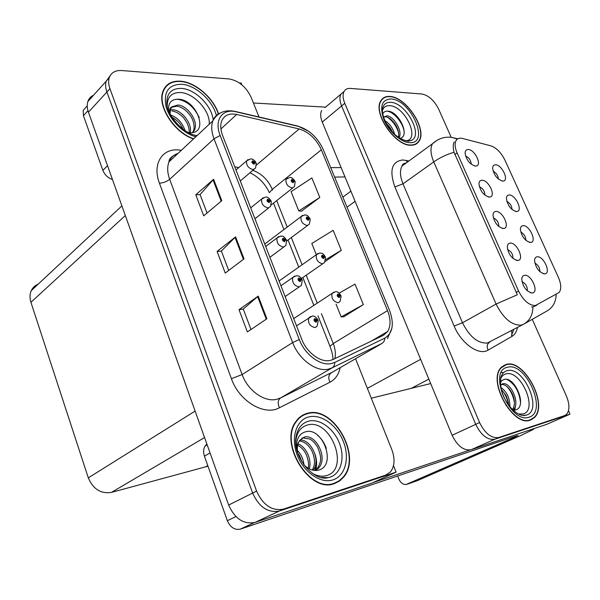 <?xml version="1.0" encoding="UTF-8"?>
<svg xmlns="http://www.w3.org/2000/svg" width="600" height="600" viewBox="0 0 600 600"><rect width="100%" height="100%" fill="white"/><g stroke="black" fill="none" stroke-linecap="round" stroke-linejoin="round"><path stroke-width="0.9" d="M498.84 226.567C498.832 222.532 497.002 219.638 493.35 217.882M503.535 228.54L503.685 228.525C510.57 228.06 502.56 210.63 495.87 211.44C494.048 211.62 493.095 212.91 493.013 215.303C494.325 222.757 497.835 227.175 503.535 228.54M512.002 209.49C511.808 205.822 510.082 203.13 506.835 201.397M516.615 211.56L516.862 211.538C523.283 211.02 515.43 194.355 509.115 195.007C507.42 195.142 506.52 196.305 506.415 198.495C507.653 205.725 511.05 210.075 516.615 211.56M484.928 195.165C484.793 191.22 482.94 188.415 479.37 186.735M489.435 197.077L489.825 197.032C496.403 196.388 488.482 179.685 481.89 180.24C479.993 180.352 479.018 181.627 478.957 184.058C480.308 191.273 483.795 195.615 489.435 197.077M471.217 164.235C470.963 160.395 469.095 157.665 465.607 156.06M475.545 166.087L476.175 166.028C482.46 165.225 474.623 149.205 468.12 149.505C466.155 149.565 465.158 150.817 465.12 153.27C466.5 160.26 469.972 164.535 475.545 166.087M512.963 258.45C513.082 254.333 511.283 251.355 507.555 249.517M517.852 260.498C524.895 260.048 516.787 242.04 510.075 243.127C508.327 243.368 507.397 244.665 507.278 247.02C508.515 254.64 512.01 259.132 517.755 260.505L517.852 260.498M527.303 290.827C527.55 286.635 525.78 283.575 521.993 281.64M532.403 292.957C539.37 292.222 531.135 273.938 524.498 275.317C522.825 275.61 521.918 276.915 521.775 279.218C522.87 286.86 526.29 291.45 532.043 292.995L532.403 292.957M539.88 271.665C539.903 267.84 538.222 264.975 534.847 263.085M544.852 273.87C551.52 273.322 543.465 255.63 537.12 256.808C535.567 257.048 534.713 258.225 534.562 260.332C535.643 267.847 539.002 272.37 544.643 273.892L544.852 273.87M525.84 240.345C525.75 236.595 524.048 233.812 520.725 232.013M530.625 242.475L530.648 242.475C537.352 242.145 529.41 224.767 523.013 225.675C521.385 225.862 520.507 227.032 520.38 229.192C521.588 236.655 525 241.08 530.625 242.475M498.36 179.093C498.06 175.515 496.327 172.898 493.147 171.24M502.808 181.102L503.272 181.058C509.423 180.39 501.66 164.385 495.42 164.797C493.658 164.873 492.743 166.02 492.66 168.248C493.928 175.252 497.31 179.535 502.808 181.102M532.11 419.347L532.597 418.673M505.365 364.837L504.938 364.822M417.195 143.295L417.465 142.672M535.5 305.513L559.222 292.403C561.502 288.998 561.217 283.95 558.352 277.267L504.9 160.072C501.112 152.52 496.388 147.757 490.732 145.792L462.465 138.458C459.548 137.745 457.425 138.435 456.097 140.512C454.515 143.475 454.853 147.615 457.103 152.925L518.565 291.038C523.56 300.765 529.207 305.595 535.5 305.513M501.27 372.577L502.717 372.42M325.087 107.55L340.89 94.207C339.413 97.2 339.653 101.115 341.61 105.968L475.717 424.35C481.2 435.405 487.605 440.355 494.933 439.192L570 414.18L568.47 410.745M321.683 110.422C320.168 113.415 320.355 117.3 322.252 122.078L452.123 435.278C457.455 446.13 463.8 450.945 471.165 449.722L546.982 424.23L570 414.18M38.138 284.197C35.01 285.465 32.73 287.595 31.282 290.603C29.707 294.127 29.588 298.02 30.922 302.295L88.305 477.862C93.18 489.165 100.89 494.018 111.442 492.405L205.597 466.845L207.788 465.623L205.597 466.845L207.99 466.192M340.522 480.263L341.64 478.755M93.593 95.175C90.78 96.45 88.867 98.565 87.87 101.528L106.2 81.172L110.047 75.87L106.2 81.172C105.233 84.352 105.465 87.96 106.898 91.995L252.645 493.072C259.095 507.202 268.043 513.173 279.487 510.982L396.097 472.125L393.51 465.615M87.87 101.528C86.873 104.685 87.067 108.24 88.448 112.208L228.66 505.058C234.892 518.857 243.712 524.632 255.105 522.382L371.767 483.15L396.097 472.125M241.868 84.832L241.17 83.078L239.385 82.942M530.37 420.105L534.27 417.705C548.783 404.94 524.145 358.56 506.183 364.425L501.202 367.44C487.05 380.468 512.985 427.567 530.37 420.105M529.32 420.382L529.785 420.015M410.978 145.245C414.592 145.275 417.27 143.933 419.01 141.225C427.605 129.532 406.17 96.705 389.775 96.442C385.695 96.188 382.718 97.635 380.843 100.778C372.48 112.755 395.115 146.137 410.978 145.245M415.14 144.525L415.507 144.038M534.33 306.435L532.905 306.915C532.822 314.947 529.688 320.737 523.515 324.285L521.197 325.147C511.778 325.462 503.408 318.442 496.08 304.065L517.342 294.743L454.028 152.243C452.895 147.69 452.97 144.233 454.237 141.863M532.905 306.915L531.592 306.892M416.535 143.43L416.213 143.985M451.207 137.31L438.683 109.192C434.213 100.433 428.647 95.377 421.987 94.012L350.37 88.418C347.423 88.23 345.308 89.273 344.025 91.552L340.89 94.207C339.413 97.2 339.653 101.115 341.61 105.968L475.717 424.35C481.2 435.405 487.605 440.355 494.933 439.192L561.51 416.918M503.603 365.468L504.21 365.415M531.293 419.408L530.775 419.947M344.025 91.552C342.555 94.545 342.81 98.468 344.775 103.328L479.588 422.565C485.092 433.65 491.505 438.623 498.825 437.475L564.405 415.658L566.452 414.405C569.768 410.393 569.737 404.22 566.347 395.895L532.26 319.335M382.058 99.555L381.487 99.788M334.41 483.592L339.353 481.147L343.455 477.338C362.423 456.397 333.51 405.263 307.493 413.295C302.85 414.465 299.048 417.127 296.093 421.283C278.392 443.077 309.555 493.89 334.41 483.592M334.56 483.548L335.97 482.58M218.55 113.865C213.442 97.77 195.18 81.983 180.292 81.18C171.705 80.738 165.96 84.045 163.042 91.095C156.817 105.555 173.955 132.547 193.478 138.968M330.142 360.465C320.445 362.745 306.638 352.507 301.665 339.09L222.63 135.57C220.538 130.02 220.215 125.198 221.655 121.102C224.212 115.2 229.215 112.995 236.67 114.488L299.183 128.962C308.865 131.947 316.252 138.892 321.345 149.805L387.533 310.612C390.795 319.028 390.847 325.98 387.675 331.478L383.407 335.303L333.18 359.46L330.142 360.465M331.358 363.562L334.77 362.415L384.915 338.077C392.827 332.962 394.365 323.7 389.513 310.305L323.392 149.835C317.678 137.587 309.382 129.78 298.5 126.413L236.025 111.817C222.397 108.195 213.885 120.142 220.163 135.502L299.265 339.502C304.86 354.638 320.452 366.165 331.358 363.562M259.013 116.985L251.228 97.493C246.157 86.903 238.792 80.715 229.132 78.945L121.627 70.537C115.245 70.207 111.105 72.637 109.215 77.828L106.2 81.172C105.233 84.352 105.465 87.96 106.898 91.995L252.645 493.072C259.095 507.202 268.043 513.173 279.487 510.982L383.775 475.995M207.045 213.038L200.085 194.58L213.6 179.288L195.788 194.775L203.708 215.835L221.775 200.692L213.6 179.288M200.115 194.655L195.788 194.775M250.98 329.513L243.255 309.045L258.225 296.123L238.995 309.675L247.373 331.942L266.88 318.78L258.225 296.123M243.278 309.097L238.995 309.675M228.705 270.457L221.37 251.017L235.59 236.873L217.087 251.423L225.233 273.075L244.005 258.892L235.59 236.873M221.392 251.085L217.087 251.423M109.215 77.828C108.248 81.008 108.488 84.623 109.927 88.672L256.597 491.092C263.085 505.283 272.055 511.283 283.507 509.1L385.83 475.058L390.39 471.998C394.71 466.305 395.175 458.82 391.8 449.543L355.545 358.748M343.778 316.763L363.36 304.62L355.02 284.1L339.127 293.168M301.478 211.155L319.808 197.438L311.888 177.953L291.09 191.648L298.793 210.923L301.725 211.178M325.26 261.442L341.303 250.335L333.173 230.333L311.805 243.465L316.312 254.737M341.303 250.335L325.755 259.627M336.067 304.14L341.175 316.92L344.01 316.748M363.36 304.62L341.175 316.92M319.808 197.438L298.793 210.923M165.945 86.767L164.947 87.457M302.572 415.717L300.983 416.287M295.043 181.477L291.87 179.392C290.58 180.54 291.03 181.657 293.22 182.752L293.925 181.125L293.1 181.095L292.815 181.748L291.983 180.585L293.865 180.975M292.44 181.62L293.1 181.095M293.925 181.125L295.185 181.935L294.42 186.608L292.23 187.965C287.618 186.66 285.532 183.765 285.975 179.288L287.407 178.028M292.388 181.583L293.07 181.035M256.118 163.035L252.712 160.8C251.31 161.933 251.76 163.08 254.062 164.227L254.85 162.585L253.972 162.54L253.657 163.192L252.788 162.03L254.79 162.435M253.32 163.095L253.972 162.54M254.85 162.585L256.267 163.538L255.57 168.067L253.11 169.597C248.392 168.308 246.21 165.405 246.57 160.898L248.085 159.488M253.267 163.065L253.95 162.48M210.06 452.947L204.42 456.15L227.355 520.695L235.905 516.562M373.087 482.558L469.808 450.045M371.303 398.197L430.68 383.558M532.335 429.158L533.775 429.225L520.41 435.705L417.24 480.697M397.65 475.98L398.88 479.077C400.575 482.79 402.96 484.605 406.043 484.522L513.645 437.655L513.315 436.89M513.645 437.655L518.025 435.533L515.94 436.005L240.375 529.132C234.72 530.265 230.385 527.452 227.355 520.695M204.42 456.15C203.138 452.243 203.385 448.845 205.163 445.95L206.895 444.075M87.96 110.677L83.43 115.657L102.87 170.37L107.535 165.697M330.728 167.632L341.13 167.595M253.425 102.998L325.575 107.137M345.007 176.947L334.62 177.09M112.462 179.498C107.91 177.907 104.715 174.863 102.87 170.37M83.43 115.657L83.175 110.377L85.988 107.265M310.065 218.888L306.923 216.9C305.647 218.13 306.105 219.27 308.295 220.32L308.978 218.61L308.16 218.61L307.882 219.292L307.05 218.108L308.918 218.46M307.455 219.135L308.16 218.61M308.978 218.61L310.207 219.315L309.368 224.183L307.275 225.525C302.565 224.257 300.487 221.303 301.035 216.645L302.558 215.377M307.403 219.097L308.13 218.55M325.358 256.995L322.252 255.112C321 256.433 321.465 257.587 323.655 258.593L324.315 256.8L323.498 256.83L323.235 257.55L322.403 256.327L324.255 256.65M322.748 257.355L323.498 256.83M324.315 256.8L325.515 257.392L324.585 262.478L322.597 263.782C317.79 262.567 315.72 259.538 316.38 254.685L317.993 253.425M322.695 257.31L323.475 256.77M340.935 295.815L337.875 294.038C336.645 295.455 337.118 296.632 339.3 297.593L339.945 295.718L339.127 295.778L338.873 296.528L338.048 295.275L339.885 295.56M338.332 296.295L339.127 295.778M339.945 295.718L341.108 296.19L340.087 301.507L338.212 302.767C333.293 301.59 331.23 298.478 332.025 293.43L333.72 292.178M338.288 296.25L339.105 295.71M271.163 201.24L267.78 199.11C266.4 200.34 266.858 201.502 269.16 202.605L269.933 200.88L269.055 200.865L268.748 201.555L267.877 200.362L269.873 200.73M268.35 201.428L269.055 200.865M269.933 200.88L271.305 201.712L270.54 206.438L268.17 207.968C263.355 206.722 261.18 203.76 261.653 199.065L263.265 197.632M268.298 201.39L269.032 200.805M286.493 240.173L283.147 238.155C281.775 239.475 282.248 240.66 284.543 241.718L285.3 239.91L284.43 239.925L284.123 240.645L283.26 239.43L285.24 239.752M283.665 240.487L284.43 239.925M285.3 239.91L286.642 240.623L285.795 245.565L283.522 247.072C278.603 245.88 276.435 242.843 277.02 237.945L278.745 236.505M283.612 240.45L284.4 239.865M302.108 279.862L298.808 277.957C297.457 279.375 297.93 280.59 300.233 281.595L300.96 279.697L300.097 279.743L299.805 280.5L298.942 279.248L300.9 279.532M299.28 280.305L300.097 279.743M300.96 279.697L302.265 280.282L301.335 285.465L299.175 286.935C294.142 285.788 291.983 282.668 292.702 277.56L294.525 276.127M299.235 280.26L300.075 279.683M318.015 320.332L314.767 318.548C313.44 320.062 313.928 321.293 316.23 322.245L316.935 320.257L316.072 320.34L315.788 321.135L314.933 319.845L316.875 320.1M315.21 320.895L316.072 320.34M316.935 320.257L318.202 320.715L317.168 326.168L315.135 327.57C309.975 326.483 307.83 323.265 308.7 317.933L310.612 316.522M315.157 320.843L316.05 320.272M500.543 378.93C501.66 376.245 503.415 374.587 505.8 373.942C520.688 369.053 538.635 409.98 523.148 413.978L518.423 414.015M530.243 419.812C513.037 427.185 487.38 380.58 501.382 367.695L506.31 364.718C524.077 358.905 548.467 404.798 534.105 417.435L530.243 419.812M501.832 366.795L502.545 366.585M500.085 383.115L501.81 380.572L504.345 379.365C514.965 376.32 528.023 407.243 515.34 410.018L513.053 410.115M500.85 387.45C506.895 391.74 509.903 398.168 509.895 406.725M501.285 389.467L505.567 394.845C506.52 395.985 508.875 403.29 508.507 404.933M500.528 385.268L502.643 383.82C510.143 381.315 520.965 403.312 513.165 409.89L512.985 410.048M501.217 384.525C504.817 384.112 508.32 386.85 511.725 392.722C515.018 399.338 515.287 404.97 512.528 409.612M515.415 405.855L514.875 410.107M506.452 405.803L505.868 405.15M507.278 379.582C514.92 383.985 519.345 391.732 520.553 402.803M506.963 386.572C510.668 390.63 513.12 395.722 514.32 401.85M514.582 408.015L514.207 410.168M501.382 389.558C504.908 393.472 507.27 398.37 508.463 404.25M295.71 441.847C296.55 432.75 300.428 427.147 307.335 425.055C330.472 417.787 350.452 469.088 326.625 475.56C322.08 476.91 317.265 476.138 312.188 473.243M334.267 483.217C309.668 493.395 278.835 443.107 296.362 421.553C299.288 417.45 303.045 414.817 307.627 413.655C333.375 405.69 361.987 456.3 343.23 477.022L339.165 480.803L334.267 483.217M299.655 417.33L301.185 416.625M296.513 448.38C296.085 439.035 299.235 433.47 305.955 431.685C322.673 426.967 337.35 465.705 318.293 470.197C313.83 471.143 309.39 469.695 304.98 465.855L303.623 464.52M297.382 450.51C301.103 454.192 303.3 458.985 303.96 464.873M297.975 453.623C299.1 454.575 300.397 457.312 301.868 461.85M298.02 443.933C306.053 446.625 312.15 459.832 309.263 468.855M297.683 445.215C301.56 447.353 304.455 450.555 306.368 454.838C308.505 460.597 309.082 465.053 308.115 468.21M299.903 440.062C310.77 439.005 321.157 460.147 313.192 470.25M299.37 440.865C302.423 441.525 304.748 442.53 306.345 443.88C308.903 446.265 310.688 448.478 311.707 450.502C313.252 453.787 314.16 457.118 314.445 460.5C314.707 463.612 313.995 466.793 312.308 470.04M297.697 452.798C296.933 448.59 297.322 444.93 298.868 441.832L299.67 440.393L304.275 437.107C315.502 433.515 328.403 457.65 318.66 468.06L315.743 470.505M301.8 438.217L302.767 437.91L309.735 438.998C312.638 440.52 315.293 443.295 317.692 447.322C321.435 456.945 321.945 461.123 317.123 468.817L315.353 470.498M298.868 441.832C297.248 444.037 296.685 447.112 297.173 451.065M334.403 483.18L332.925 484.013M314.985 454.095C316.868 459.877 317.138 465.225 315.788 470.145M317.505 435.188C321.368 438.39 324.308 442.77 326.325 448.312M315.855 462.967L315.045 470.49M382.365 110.865C383.4 107.257 385.8 105.525 389.558 105.683C405.278 105.84 421.192 141.053 405.255 140.782M410.865 144.99C395.168 145.868 372.772 112.837 381.045 100.98C382.905 97.875 385.853 96.442 389.888 96.69C406.103 96.945 427.32 129.435 418.815 141.007C417.09 143.692 414.442 145.02 410.865 144.99M381.135 100.29L381.675 100.02M382.575 114.66C383.43 111.953 385.373 110.797 388.38 111.188C398.827 111.877 410.7 136.192 399.952 138.375M384.945 120.712C389.625 123.578 392.842 128.078 394.605 134.22M386.37 123.57C388.455 125.385 391.23 128.94 392.317 131.887M383.558 117.135L386.978 115.815C393.78 116.243 403.11 131.468 399.022 137.775M383.647 117.007L385.748 116.79C388.972 117.323 392.197 119.94 395.438 124.635C398.377 129.255 399.33 135.06 398.362 137.317M414.967 144.285L414.57 144.735M386.775 111.12C393.217 111.472 402.938 122.16 404.213 131.82M387.562 117.3C392.625 120.877 396.278 125.917 398.513 132.42M387.375 125.302L391.17 130.575M167.235 106.32C167.1 97.073 171.465 92.468 180.337 92.52C194.025 92.91 210.577 111.233 209.205 124.267M197.22 135.465L195.75 135.413M193.702 138.757C174.308 132.532 157.148 105.675 163.35 91.297C166.23 84.323 171.922 81.052 180.413 81.488C195.195 82.275 213.345 98.017 218.333 114M164.288 88.47L165.218 87.713M168.562 110.573L168.495 110.047C168.218 102.352 171.825 98.76 179.31 99.285C196.853 100.433 209.483 133.83 189.9 132.735L188.37 132.578M170.655 115.005C177.637 117.63 182.43 122.82 185.032 130.583M171.938 117.172C177.405 120.323 181.072 124.29 182.933 129.097M170.325 109.898L173.175 109.785C181.935 110.385 192.54 123.817 190.178 132.743M171.975 110.985C173.288 111.038 175.23 111.72 177.803 113.047C180.847 115.035 182.993 116.895 184.238 118.65L187.102 123.045C188.79 127.035 189.48 130.252 189.15 132.675M170.055 113.88L170.595 109.095L172.058 106.755L178.028 104.985C187.74 105.6 198.96 121.778 194.4 130.192L192.803 132.532M171.585 107.31L176.812 106.185C181.77 106.898 186.345 110.13 190.538 115.882C194.317 121.56 194.903 128.61 193.163 131.355L192.465 132.593M169.41 110.677L169.575 110.108M172.058 106.755C170.078 107.67 169.185 109.583 169.373 112.477M176.79 99.18C186.322 100.387 193.8 106.493 199.23 117.502M537.06 304.972L534.255 306.48M411.225 388.357L428.842 379.14M471.165 449.722L498.825 437.475M452.123 435.278L479.588 422.565M322.252 122.078L344.775 103.328M367.365 388.342L420.63 359.325M347.032 207.202L355.103 201.308M457.103 152.925L454.822 154.538M518.565 291.038L516.082 292.418M88.448 112.208L109.927 88.672M255.105 522.382L283.507 509.1M228.66 505.058L256.597 491.092M88.305 477.862L195.12 411.082M111.442 492.405L204.57 437.558M30.922 302.295L125.325 215.535M403.8 164.722L403.388 163.89M517.44 327.495C516.66 331.71 514.838 334.673 511.965 336.39L488.13 350.1C479.085 356.025 461.287 343.673 454.118 326.025L394.875 186.945L403.005 183.847L462.495 322.763C469.537 336.765 477.81 343.522 487.312 343.028L523.11 324.495M394.875 186.945C389.138 170.43 391.778 161.43 402.78 159.953L408.923 160.972M406.853 162.488L402.12 165.953C399.645 170.333 399.945 176.303 403.005 183.847L433.763 161.88C430.553 154.163 430.125 148.118 432.48 143.745L436.778 140.445M454.028 152.243C446.565 154.477 439.815 157.688 433.763 161.88L496.08 304.065L462.495 322.763L454.118 326.025M513.84 329.385L511.493 335.362M404.857 163.185L405.66 163.365M524.385 323.798L546.84 311.07C552.81 307.65 555.915 302.123 556.155 294.495M457.268 139.178L452.76 137.55M564.405 415.658L560.618 417.308M511.965 336.39L511.68 330.525M488.13 350.1C486.54 346.605 487.058 343.95 489.675 342.135M407.235 162.203L406.245 160.365M340.185 367.642C338.707 374.513 335.295 379.365 329.947 382.215L279.45 407.752C264.532 416.228 239.205 401.362 231.413 378.697L159.42 183.172C163.395 182.887 166.815 181.605 169.68 179.317L242.13 374.55C247.785 390.623 264.615 402.48 276.72 399.315L280.522 397.972L332.7 371.985M159.42 183.172C152.377 164.91 161.347 149.197 177.18 149.85L181.433 150.225M178.058 153.382C173.752 154.778 170.715 157.613 168.968 161.88C167.078 166.898 167.31 172.71 169.68 179.317L214.02 138.795C211.455 131.925 211.058 125.948 212.835 120.87C214.267 117.105 216.735 114.495 220.252 113.025M384.915 338.077L384.165 341.205L382.207 343.305L332.085 367.875L328.298 369.165C316.192 372.127 298.837 359.377 292.657 342.57L299.265 339.502M334.77 362.415C334.702 364.972 333.81 366.788 332.085 367.875L280.522 397.972C277.845 400.088 277.485 403.35 279.45 407.752M298.5 126.413L297.202 125.91M236.025 111.817L234.72 111.315M220.163 135.502L214.02 138.795L292.657 342.57L242.13 374.55L231.413 378.697M385.83 475.058L381.825 476.88M382.207 343.305L331.155 372.877C328.493 374.947 328.087 378.06 329.947 382.215M321.345 149.805L272.265 189.352C268.08 179.873 261.608 173.542 252.847 170.355M299.183 128.962L256.485 165.045M236.67 114.488L220.92 128.947M238.785 167.58L234.765 166.822M334.882 358.635C335.88 353.985 335.332 348.952 333.248 343.553L321.397 313.59M387.533 310.612L333.248 343.553L329.993 346.32L330.293 347.055M317.257 303.127L306.218 275.19M302.093 264.765L291.33 237.548M287.19 227.093L276.712 200.603M272.558 190.087L272.265 189.352L269.692 192.397M235.013 237.382L243.397 259.35M257.618 296.595L266.25 319.207M213.045 179.835L221.19 201.18M407.28 484.192L417.855 480.487M254.25 522.638L240.375 529.132M522.405 415.41L525.63 415.312C521.175 416.385 515.812 413.385 509.55 406.305C504.338 397.987 499.74 393.397 500.798 377.565C501.945 373.83 504.037 371.55 507.082 370.733C523.537 365.377 543.435 410.647 526.35 415.125L522.585 415.44M529.095 417.173C510.3 424.567 487.207 370.635 507.428 367.29C525.862 361.38 548.197 412.058 529.095 417.173M321.308 477.495L328.215 477.63C314.243 482.025 293.61 457.815 295.733 439.29C296.782 429.428 301.065 423.375 308.595 421.14C319.635 418.275 333.84 428.595 339.442 443.228C345.195 457.815 341.048 473.752 330.03 477.173L328.215 477.63L321.502 477.54M332.993 479.873C320.737 484.02 303.593 472.268 297.165 454.89C290.55 437.558 296.385 419.805 308.873 416.903C321.27 413.745 337.155 425.34 343.447 441.735C349.913 458.077 345.345 475.987 332.993 479.873M408.225 141.233L411.592 140.333L408.195 141.233C395.647 138.847 388.658 128.61 384.345 119.302C381.653 111.413 382.688 112.5 382.38 109.44C383.183 104.528 385.928 102.157 390.615 102.33C405.63 102.427 423.555 134.752 411.592 140.333L408.263 141.24M409.86 142.672C401.393 142.597 389.1 131.865 384.03 119.925C379.388 106.597 381.668 99.608 390.87 98.955C410.73 99.345 430.38 143.94 409.86 142.672M197.01 135.667C183.308 133.942 167.235 115.433 166.77 103.657C166.613 93.39 171.458 88.297 181.305 88.395C195.09 88.92 212.002 105.84 213.18 120.015M195.795 136.808C183 133.373 169.403 119.565 165.975 106.328C163.425 91.875 168.593 84.51 181.47 84.248C195.442 84.922 212.647 100.47 216.382 115.462M502.2 228.413L503.685 228.525M515.49 211.447L516.862 211.538M488.317 196.965L489.825 197.032M474.653 165.99L476.175 166.028M529.305 242.362L530.648 242.475M501.893 181.005L503.272 181.058M342.877 197.13L350.903 191.167M543.338 273.743L544.643 273.892M530.632 292.815L532.043 292.995M516.308 260.355L517.755 260.505M31.282 290.603L121.89 205.905M533.355 418.11L534.27 417.705M406.178 162.983C403.582 163.395 402.232 164.385 402.12 165.953L432.48 143.745C437.88 138.803 444.03 136.65 450.923 137.28L457.808 138.81M342.623 477.728L343.455 477.338M177.525 153.877C171.81 155.977 168.953 158.648 168.968 161.88L212.835 120.87C217.65 112.44 225.135 109.305 235.305 111.45L297.765 126.045L308.655 131.25M387.435 338.625L391.882 328.23M387.675 331.478L370.995 341.272M332.985 359.55C332.843 359.048 333.487 355.597 329.993 346.32L317.955 315.803M313.837 305.37L302.858 277.515M298.755 267.12L288.053 239.978M283.935 229.553L273.517 203.13M269.362 192.66C265.118 183.683 258.668 177.045 250.005 172.755M236.37 169.65L235.822 169.553M285.975 179.288L289.83 177.458C291.525 177.24 293.22 178.477 294.9 181.155M271.32 204.862L292.785 187.898M235.987 169.98L246.57 160.898L250.733 158.85C253.072 159.097 254.82 160.373 255.952 162.675M240.255 180.968L253.853 169.515M207.157 444.795L205.163 445.95M87.24 105.885L83.175 110.377M264.75 244.035L301.035 216.645L304.733 214.86C306.9 215.903 306.255 213.435 309.938 218.58M286.725 240.96L307.62 225.48M279.097 280.987L316.38 254.685L319.905 252.968C322.058 253.718 322.2 252.097 325.252 256.695M301.433 278.498L322.725 263.767M293.707 318.593L332.025 293.43L335.355 291.788C337.08 291.263 338.918 292.507 340.86 295.538M250.702 207.87L261.653 199.065L265.657 197.055C267.405 196.763 269.19 198.045 271.013 200.895M254.933 218.76L268.688 207.907M265.695 246.458L277.02 237.945L280.868 235.995C283.125 237.06 282.435 234.405 286.358 239.85M269.895 257.28L283.8 247.035M280.957 285.772L292.702 277.56L296.355 275.685C298.553 276.36 298.913 274.83 302.002 279.555M285.15 296.55L299.197 286.928M296.513 325.822L312.142 316.155C314.002 315.577 315.938 316.875 317.955 320.032M501.382 367.695L500.7 368.032M296.362 421.553L295.65 421.942M317.123 468.817L318.66 468.06M381.045 100.98L380.505 101.415M163.35 91.297L162.773 91.883M193.163 131.355L194.4 130.192"/></g></svg>
